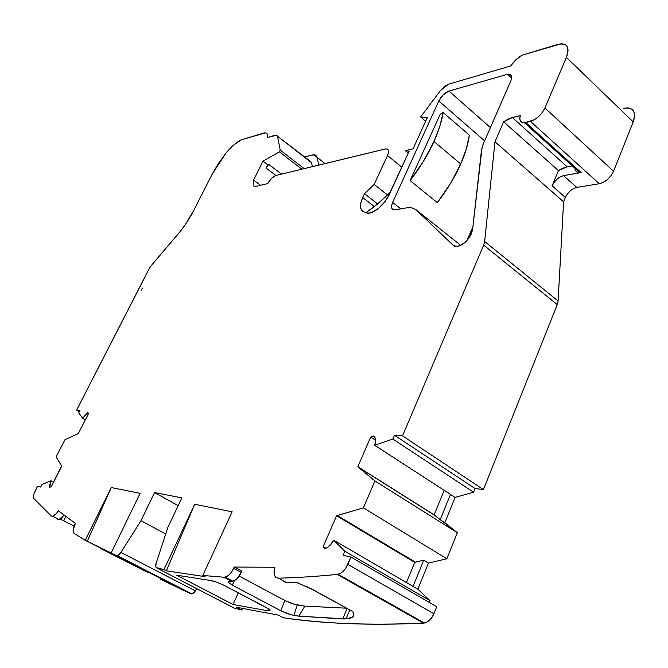 <?xml version="1.0" encoding="UTF-8"?>
<svg xmlns="http://www.w3.org/2000/svg" width="668" height="668" viewBox="0 0 668 668"><rect width="100%" height="100%" fill="white"/><g stroke="black" fill="none" stroke-linecap="round" stroke-linejoin="round"><path stroke-width="1" d="M434 141.449C427.996 154.65 420.038 167.693 410.127 180.585L440.17 114.295L443.109 112.483L469.345 135.178L443.109 112.483C441.748 121.292 438.717 130.945 434 141.449L460.711 164.002C465.279 153.598 468.151 143.987 469.345 135.178L466.297 148.989L460.711 164.002L450.499 183.466L437.281 202.613C447.092 189.954 454.9 177.078 460.711 164.002C465.279 153.598 468.151 143.987 469.345 135.178L443.109 112.483C441.748 121.292 438.717 130.945 434 141.449C427.996 154.65 420.038 167.693 410.127 180.585L437.281 202.613C447.092 189.954 454.9 177.078 460.711 164.002L434 141.449L439.82 126.327L443.109 112.483L440.17 114.295L410.127 180.585L423.537 161.138L434 141.449L460.711 164.002M453.856 245.882L453.313 245.448C459.384 247.886 465.412 243.979 471.399 233.733L472.593 229.475L469.779 236.806L465.103 242.359L459.667 245.866L454.966 246.375L453.313 245.448L416.231 209.894L410.569 207.189L395.055 209.861L410.569 207.189L416.231 209.894L410.569 207.189L394.746 209.902C391.39 209.819 390.68 207.322 392.617 202.404L438.801 100.968L484.609 140.823L438.801 100.968C441.398 95.992 444.788 92.693 448.954 91.073L507.204 74.365L511.621 78.44L507.204 74.365L508.59 74.115C511.763 74.231 512.515 76.478 510.853 80.836L483.323 143.762L481.469 150.242L472.593 229.475L481.469 150.242L483.323 143.762L482.104 147.119L472.593 229.475L471.399 233.733C467.8 240.847 463.091 245.106 457.263 246.509L453.313 245.448L416.231 209.894L460.753 245.373M141.232 290.104L142.401 288.092L141.332 290.162M283.775 581.678L286.263 582.471L278.372 578.171C296.609 577.728 316.223 576.476 337.215 574.413L340.137 573.478L343.11 571.315L345.782 568.167L350.959 557.079L436.713 606.703L433.899 613.767L347.844 564.393L350.959 557.079L436.713 606.703L433.899 613.767L347.844 564.393C345.381 569.704 342.15 572.985 338.158 574.246L337.215 574.413L423.437 623.127L424.405 623.01C428.472 621.958 431.637 618.877 433.899 613.767L436.713 606.703L350.959 557.079L343.118 555.308L344.847 551.259L430.05 600.674L429.349 602.436L430.05 600.674L417.876 589.218L428.472 563.074L417.876 589.218L430.05 600.674L344.847 551.259L333.708 540.195L417.876 589.218L430.05 600.674L344.847 551.259L333.708 540.195L417.876 589.218L413.041 586.395L423.696 560.202L415.429 562.164L337.282 515.521L363.4 507.864L446.875 558.765L428.472 563.074L423.696 560.202L414.711 562.372L336.58 515.763L363.4 507.864L446.875 558.765L428.472 563.074L423.696 560.202L415.429 562.164L337.282 515.521L363.4 507.864L374.915 480.943L457.313 532.738L446.875 558.765L428.472 563.074L423.696 560.202L413.041 586.395L333.708 540.195C331.328 544.629 328.439 547.434 325.04 548.603L323.17 546.691L325.942 548.286L323.17 546.691L325.04 548.603L327.412 547.51L329.767 545.639L333.708 540.195C331.328 544.629 328.439 547.434 325.04 548.603L323.17 546.691L325.942 548.286M310.729 161.598L277.479 136.214L280.234 150.158L304.174 168.628L280.234 150.158L277.479 136.214L311.488 162.666L312.424 166.624L311.488 162.666L277.479 136.214L275.358 135.17L267.643 137.441L275.959 135.053L277.479 136.214L276.777 135.186L267.643 137.441C268.027 133.742 266.674 132.297 263.593 133.091L241.131 139.854L264.779 132.857C267.05 132.773 268.002 134.301 267.643 137.441L267.643 135.12L266.924 133.567L265.538 132.874L241.131 139.854C236.28 142.334 231.228 146.743 225.976 153.081C231.228 146.743 236.28 142.334 241.131 139.854L233.7 145.014L225.976 153.081L212.391 173.763L193.511 210.863L212.391 173.763L225.976 153.081L218.57 163.234L212.391 173.763L193.511 210.863L185.42 224.431L180.669 230.903L150.918 266.006L148.872 269.212L76.62 410.11L79.317 411.655L76.62 410.11L149.816 267.576L76.62 410.11L79.976 410.377L78.715 412.832L82.665 418.327L85.32 419.838L82.665 418.327L87.817 412.565L88.535 413.525L78.373 433.474L88.535 413.525L78.373 433.474L64.93 439.753L56.129 456.954L61.723 466.18L51.277 486.671L61.581 465.905L51.277 486.671L49.716 487.331L50.826 480.735L53.565 482.196L50.826 480.735L42.026 484.492L40.723 487.055L37.533 486.329L34.135 493.326L33.517 495.581L33.876 498.57C32.974 497.134 33.417 494.57 35.195 490.88L37.533 486.329L35.195 490.88C33.417 494.57 32.974 497.134 33.876 498.57L51.386 516.047L52.688 516.331L51.386 516.047L33.876 498.57L51.386 516.047C53.19 516.948 55.519 515.187 58.367 510.769C56.396 513.968 54.509 515.813 52.697 516.331L56.471 513.475L58.367 510.769L75.4 523.37L73.113 529.991L73.221 532.087L74.006 533.323C72.536 531.853 72.837 528.864 74.9 524.372L75.4 523.37L58.367 510.769L75.4 523.37L74.9 524.372C72.837 528.864 72.536 531.853 74.006 533.323L85.237 540.278L111.289 487.54L87.266 541.322L85.237 540.278L111.289 487.54L87.266 541.322L113.268 554.44L110.997 553.271L140.121 493.318L111.289 487.54L87.266 541.322L85.237 540.278L111.289 487.54L140.121 493.318L111.289 487.54M363.4 507.864L374.915 480.943L358.248 467.132L434.601 515.262L457.313 532.738L446.875 558.765L363.4 507.864L374.915 480.943L457.313 532.738L446.875 558.765M415.429 562.164L414.711 562.372L406.461 582.563L414.711 562.372L336.58 515.763L323.17 546.691L336.58 515.763L337.282 515.521L415.429 562.164L414.711 562.372L336.58 515.763L337.282 515.521M374.915 480.943L357.831 466.732L434.15 514.844L440.162 519.746L450.474 494.412L374.673 445.272L455.092 497.401L450.474 494.412L440.162 519.746L444.838 522.693L455.092 497.401L374.673 445.272L392.817 439.051L473.57 492.216L455.092 497.401L473.57 492.216L455.092 497.401L444.838 522.693L457.313 532.738L374.915 480.943L358.248 467.132L434.601 515.262L457.313 532.738M375.566 440.187L370.707 437.022L373.804 435.937L374.973 437.482L375.433 442.333L374.673 445.272C376.092 440.922 375.808 437.807 373.804 435.937L370.707 437.022L375.566 440.187L370.707 437.022L357.831 466.732L434.15 514.844L444.178 490.329L434.15 514.844L434.601 515.262L357.831 466.732L434.601 515.262M304.174 168.628L280.234 150.158L279.391 151.861L301.878 169.179L279.391 151.861L262.992 161.147L267.818 164.804L268.67 164.328L266.173 168.127L267.818 164.804L268.67 164.328L266.173 168.127L275.892 175.475L266.173 168.127L267.818 164.804L268.67 164.328L266.173 168.127L267.818 164.804L262.992 161.147L253.598 180.076L260.578 185.278L253.598 180.076L254.04 186.815L267.743 183.6C270.097 179.308 272.744 176.611 275.692 175.525L271.492 178.348L267.743 183.6C270.097 179.308 272.744 176.611 275.692 175.525L385.954 148.864C388.759 148.964 389.277 151.193 387.507 155.544L401.835 167.209L387.507 155.544L388.475 152.58L388.384 150.3L387.256 149.039L385.269 148.981L275.692 175.525L385.269 148.981C388.642 148.588 389.386 150.768 387.507 155.544L401.835 167.209M268.67 164.328L281.545 174.106M387.465 194.981L374.147 184.426L387.465 194.981L376.852 204.55L366.198 212.441C374.389 207.022 382.514 200.158 390.58 191.833L387.482 194.956L374.147 184.426L364.519 193.687L377.595 203.932L364.519 193.687L362.724 197.553C359.643 204.642 359.751 209.276 363.05 211.464L366.348 212.875C371.959 215.321 384.785 205.018 389.569 194.037L409.158 151.185L387.432 198.029L384.726 201.928L378.272 208.575L371.659 212.499L368.753 213.15L366.348 212.875L369.087 213.125C377.011 211.172 383.841 204.809 389.569 194.037L409.158 151.185L405.292 150.642L408.282 153.114L405.292 150.642L413.049 148.822L427.303 117.601L420.623 117L425.625 121.267L420.623 117L440.412 90.597L448.353 84.277L510.703 65.94C513.867 61.264 517.667 57.673 522.084 55.168L515.921 59.736L510.703 65.94C513.867 61.264 517.667 57.673 522.084 55.168L561.237 43.787C567.917 44.038 569.637 48.572 566.406 57.381L633.214 121.893C636.111 113.259 634.099 108.567 627.185 107.832M390.58 191.833C382.514 200.158 374.389 207.022 366.198 212.441L366.314 212.858M377.595 203.932L364.519 193.687L374.147 184.426L387.507 155.544L374.147 184.426L364.519 193.687L362.724 197.553C359.643 204.642 359.751 209.276 363.05 211.464L361.171 209.527L360.478 206.362L361.012 202.254L362.724 197.553L374.305 206.596M575.899 171.117L578.045 172.478L581.11 172.544L525.674 122.511L530.475 121.384L599.296 183.733L576.776 187.416L563.567 175.651L581.11 172.544C576.793 173.054 574.73 171.192 574.939 166.967C574.697 170.682 576.325 172.586 579.807 172.678L581.11 172.544L525.674 122.511L524.397 122.712C520.464 122.728 519.078 120.365 520.247 115.631L512.356 117.551L567.199 166.816L572.267 165.881L567.199 166.816L558.431 170.599L503.664 121.801L512.356 117.551L567.199 166.816L572.267 165.881M312.424 166.624L311.488 162.666L309.902 161.431M358.248 467.132L357.831 466.732L370.707 437.022L373.804 435.937C375.808 437.807 376.092 440.922 374.673 445.272L392.817 439.051L394.454 435.235L475.057 488.525L473.57 492.216L392.817 439.051L394.454 435.235L475.057 488.525L473.57 492.216L392.817 439.051L394.454 435.235L402.512 435.878L483.44 489.586L475.057 488.525L473.57 492.216M227.204 578.947L227.487 578.313M238.292 592.808L233.04 604.49L238.292 592.808L233.04 604.49L176.636 575.206L210.136 580.409L216.674 582.145L224.264 585.418L266.24 607.529L270.014 610.218L269.738 610.844L268.018 610.828L268.795 609.057L270.014 610.218L269.697 610.853M147.411 572.125L142 569.353M166.374 570.823L194.705 504.273L163.969 569.579L166.374 570.823L194.705 504.273L232.138 511.78L202.83 575.449L205.126 576.659L166.374 570.823L194.705 504.273L163.969 569.579L166.374 570.823L205.126 576.659L166.374 570.823L163.969 569.579L157.03 568.117C155.644 567.591 155.368 565.905 156.195 563.049L155.769 566.464L156.212 567.583L163.969 569.579L194.705 504.273L232.138 511.78L202.83 575.449L223.98 577.235L231.612 581.285L234.076 580.751L236.748 578.922L241.307 572.443L233.683 568.343L234.268 567.048L241.891 571.157L241.307 572.443L233.683 568.343C231.32 573.152 228.506 576.083 225.241 577.119L223.98 577.235L226.435 576.693L229.107 574.839L231.629 571.933L234.268 567.048L241.891 571.157L241.307 572.443L233.683 568.343L234.268 567.048L241.891 571.157L241.307 572.443C238.969 577.244 236.155 580.15 232.873 581.177L225.241 577.119M297.168 604.999L304.858 606.11L298.83 616.146L293.895 615.453L297.243 605.016L304.858 606.11L298.83 616.146L290.881 614.752L280.76 610.761L284.768 600.474L239.227 576.083L284.768 600.474L294.354 604.306L304.858 606.11L346.692 608.206L304.858 606.11L298.83 616.146L342.734 618.935L347.151 608.456M278.372 578.171C296.609 577.728 316.223 576.476 337.215 574.413L423.437 623.127C427.854 622.526 431.344 619.403 433.899 613.767L347.844 564.393C345.064 570.255 341.523 573.595 337.215 574.413C316.223 576.476 296.609 577.728 278.372 578.171L286.263 582.471L296.007 582.204L286.263 582.471L278.372 578.171C274.239 577.586 273.087 573.946 274.899 567.257L234.268 567.048L274.899 567.257L274.03 571.466L274.381 575.031L275.901 577.386L278.372 578.171C274.239 577.586 273.087 573.946 274.899 567.257L234.268 567.048M400.792 208.875L392.617 202.404C390.63 207.506 391.44 209.994 395.055 209.861L392.918 209.627L391.707 208.115L391.607 205.585L392.617 202.404L438.801 100.968L443.285 94.747L448.954 91.073L490.404 127.588L448.954 91.073L507.204 74.365L509.742 74.206L511.337 75.375L511.73 77.705L510.853 80.836L483.323 143.762L510.853 80.836C512.673 75.743 511.463 73.589 507.204 74.365L511.621 78.44M304.282 157.063L313.735 154.776L325.057 163.568L316.933 157.205L315.379 155.093L312.432 154.968L304.282 157.063L312.432 154.968C314.862 154.392 316.356 155.143 316.933 157.205L325.057 163.568M318.861 165.071L316.933 157.205M599.296 183.733C605.567 182.088 610.318 177.938 613.558 171.267L544.929 107.982C541.456 114.863 536.638 119.33 530.475 121.384L599.296 183.733C605.567 182.088 610.318 177.938 613.558 171.267L544.929 107.982L566.406 57.381L568.067 50.893L566.965 46.167L565.429 44.698L560.711 43.821L522.084 55.168L557.713 44.43C567.065 42.51 569.963 46.827 566.406 57.381L633.214 121.893L613.558 171.267L611.145 175.534L607.579 179.408L603.413 182.289L599.296 183.733L576.776 187.416L563.567 175.651L581.11 172.544L525.674 122.511L534.534 119.672L538.725 116.516L542.374 112.408L544.929 107.982L566.406 57.381L633.214 121.893L613.558 171.267L544.929 107.982C541.456 114.863 536.638 119.33 530.475 121.384L599.296 183.733L576.776 187.416C571.808 188.727 568 192.075 565.37 197.469L563.592 201.811L494.98 141.8L503.664 121.801L508.114 119.121L512.356 117.551L567.199 166.816L558.431 170.599L562.899 168.161L567.199 166.816M573.495 188.576L576.776 187.416L563.567 175.651L560.293 176.845L556.978 179.208L554.114 182.356L552.127 185.838L558.431 170.599L503.664 121.801L512.356 117.551L520.247 115.631L519.813 118.937L520.656 121.367L522.693 122.611L525.674 122.511C520.823 123.246 519.019 120.95 520.247 115.631L512.356 117.551M581.11 172.544L563.567 175.651C558.607 177.02 554.799 180.41 552.127 185.838L558.431 170.599L503.664 121.801L494.98 141.8L503.664 121.801M563.567 175.651C558.607 177.02 554.799 180.41 552.127 185.838L565.37 197.469L563.592 201.811L558.097 301.017L484.651 241.482L483.657 245.131L557.254 304.591L558.097 301.017L484.651 241.482L483.657 245.131L557.254 304.591L483.44 489.586L475.057 488.525L394.454 435.235L402.512 435.878L483.657 245.131L557.254 304.591L558.097 301.017L484.651 241.482L494.98 141.8L484.651 241.482L483.657 245.131L402.512 435.878L483.44 489.586L475.057 488.525M270.047 610.644L268.018 610.828L233.04 604.49L176.636 575.206L233.04 604.49L268.018 610.828L268.795 609.057L224.264 585.418L216.674 582.145L210.195 580.417M286.263 582.471L296.007 582.204L312.457 589.393L352.746 611.529L353.89 614.777L352.504 617.19L345.999 618.902L298.83 616.146L342.734 618.935L348.704 618.601L352.504 617.19L353.89 614.777L352.746 611.529L306.812 586.554L352.746 611.529C355.652 616.564 352.32 619.036 342.734 618.935M234.384 580.601L232.339 585.143L234.384 580.601L232.339 585.143L280.76 610.761L284.768 600.474L290.972 603.204M298.83 616.146L293.895 615.453L297.243 605.016L291.031 603.221L284.768 600.474L239.227 576.083M230.385 580.634L230.669 579.999M297.243 605.016L293.895 615.453L287.415 613.641L280.76 610.761L232.339 585.143L228.222 582.154L228.398 581.352L232.873 581.177M233.9 607.913L157.03 568.117C155.644 567.591 155.368 565.905 156.195 563.049L167.927 527.244L156.195 563.049L167.927 527.244L181.863 497.877L167.927 527.244L181.863 497.877L154.558 492.558L178.172 505.651L154.558 492.558L181.863 497.877L154.558 492.558L178.172 505.651M85.237 540.278L74.006 533.323L85.237 540.278L116.483 555.601L118.562 555.05L120.9 552.411L117.334 555.642L116.483 555.601L191.816 593.91L195.39 590.871L120.9 552.411L140.99 520.706L165.714 533.982L140.99 520.706L154.558 492.558M101.82 549.121L147.344 572.259M65.798 516.606L63.719 520.748L65.798 516.606L63.719 520.748L74.115 526.125L60.287 519.019L74.115 526.125M56.563 518.326L58.968 519.579L60.763 518.685L63.928 515.187L58.976 519.579L52.697 516.331M63.928 515.187C61.297 518.819 59.21 520.188 57.657 519.286L58.976 519.579M277.479 136.214L280.234 150.158L279.391 151.861L262.992 161.147L253.598 180.076L254.04 186.815L267.743 183.6L254.04 186.815L253.598 180.076L260.578 185.278M175.659 236.881L150.918 266.006L175.659 236.881C182.715 228.94 188.668 220.273 193.511 210.863C188.668 220.273 182.715 228.94 175.659 236.881M79.317 411.655L76.62 410.11L79.976 410.377L78.715 412.832L82.665 418.327L86.539 413.434L87.817 412.565L88.535 413.525L87.817 412.565L82.665 418.327L85.32 419.838M78.006 433.666L64.93 439.753L56.129 456.954L61.581 465.905L56.129 456.954L64.93 439.753L78.006 433.666M50.826 480.735L49.716 487.331L51.277 486.671L49.716 487.331L49.449 486.195L50.826 480.735L42.026 484.492L40.723 487.055L37.533 486.329L40.723 487.055L42.026 484.492L50.826 480.735L53.565 482.196M87.266 541.322L113.268 554.44L110.997 553.271L140.121 493.318L110.997 553.271L190.906 593.827C192.3 594.203 193.795 593.217 195.39 590.871L120.9 552.411L140.99 520.706L165.714 533.982M347.844 564.393L350.959 557.079L343.118 555.308L344.847 551.259L333.708 540.195M448.353 84.277L510.703 65.94L448.353 84.277L444.312 86.548L440.412 90.597L448.353 84.277M420.623 117L440.412 90.597L420.623 117L427.303 117.601L420.623 117L425.625 121.267M413.049 148.822L427.303 117.601L413.049 148.822L405.292 150.642L413.049 148.822M405.292 150.642L409.158 151.185L405.292 150.642L408.282 153.114M472.911 226.677L466.949 240.522M410.127 180.585L437.281 202.613L410.127 180.585L440.17 114.295L443.109 112.483M558.431 170.599L552.127 185.838L565.37 197.469L563.592 201.811L494.98 141.8L563.592 201.811L558.097 301.017L557.254 304.591L483.44 489.586L402.512 435.878L483.657 245.131M234.585 608.272L242 610.059L234.585 608.272L157.03 568.117L234.585 608.272L242 610.059L236.647 607.279L278.164 615.078L283.257 617.758C322.126 623.703 368.853 625.49 423.437 623.127C395.999 624.43 370.656 624.572 347.427 623.57C324.214 622.559 302.821 620.622 283.257 617.758C322.126 623.703 368.853 625.49 423.437 623.127L426.418 622.342L429.374 620.355L431.962 617.382L433.899 613.767M194.705 504.273L232.138 511.78L202.83 575.449L205.126 576.659L202.83 575.449L223.98 577.235L231.612 581.285C235.219 581.043 238.451 578.104 241.307 572.443M228.949 581.202L231.612 581.285L228.398 581.352L228.222 582.154L229.6 583.481M176.636 575.206L210.136 580.409L176.636 575.206M278.164 615.078L283.257 617.758L278.164 615.078L236.647 607.279L278.164 615.078M242 610.059L242.634 608.631L242 610.059L236.647 607.279L242 610.059L242.634 608.631M196.759 588.683L194.279 592.332L193.077 593.384L190.906 593.827L160.813 579.398M190.906 593.827L179.859 588.633L190.906 593.827L116.483 555.601C117.777 555.91 119.255 554.849 120.9 552.411L140.99 520.706M631.569 109.059L633.222 110.646L634.249 112.808L634.6 115.481L633.214 121.893C636.362 111.523 633.155 106.963 623.578 108.224L629.34 108.107M570.188 190.898L567.332 194.012L565.37 197.469L552.127 185.838M336.58 515.763L323.17 546.691M406.461 582.563L414.711 562.372M434.15 514.844L444.178 490.329M370.707 437.022L357.831 466.732M275.892 175.475L266.173 168.127M267.818 164.804L262.992 161.147L253.598 180.076M430.05 600.674L429.349 602.436M350.959 557.079L343.118 555.308L344.847 551.259M301.878 169.179L279.391 151.861L262.992 161.147M374.673 445.272L392.817 439.051M280.234 150.158L279.391 151.861M76.62 410.11L79.976 410.377L78.715 412.832L82.665 418.327M364.519 193.687L362.724 197.553M525.674 122.511L530.475 121.384M212.541 580.876L215.622 581.786M222.352 584.467L266.332 607.571M233.04 604.49L268.018 610.828L268.795 609.057M304.858 606.11L346.692 608.206M484.609 140.823L438.801 100.968C441.398 95.992 444.788 92.693 448.954 91.073L490.404 127.588M394.454 435.235L402.512 435.878M440.162 519.746L450.474 494.412M413.041 586.395L423.696 560.202M296.007 582.204L298.688 583.181M293.895 615.453L287.674 613.733L280.76 610.761L284.768 600.474M228.122 581.628L228.473 582.504L232.339 585.143L280.76 610.761M233.683 568.343C230.811 574.012 227.579 576.977 223.98 577.235L231.612 581.285M337.215 574.413L423.437 623.127M195.39 590.871L120.9 552.411M374.147 184.426L387.507 155.544M110.997 553.271L116.483 555.601M157.03 568.117L163.969 569.579M202.83 575.449L223.98 577.235M484.651 241.482L494.98 141.8M544.929 107.982L566.406 57.381M453.313 245.448L416.231 209.894M392.617 202.404L438.801 100.968M448.954 91.073L507.204 74.365M633.214 121.893L613.558 171.267M576.776 187.416C571.808 188.727 568 192.075 565.37 197.469M563.592 201.811L558.097 301.017M557.254 304.591L483.44 489.586M444.838 522.693L455.092 497.401M417.876 589.218L428.472 563.074M579.807 172.678L524.397 122.712M269.279 609.425L268.628 610.894M508.59 74.115L511.746 77.029M349.781 609.901L345.999 618.902M230.168 580.525L230.46 579.891M424.405 623.01L338.158 574.246M191.816 593.91L117.334 555.642"/></g></svg>
